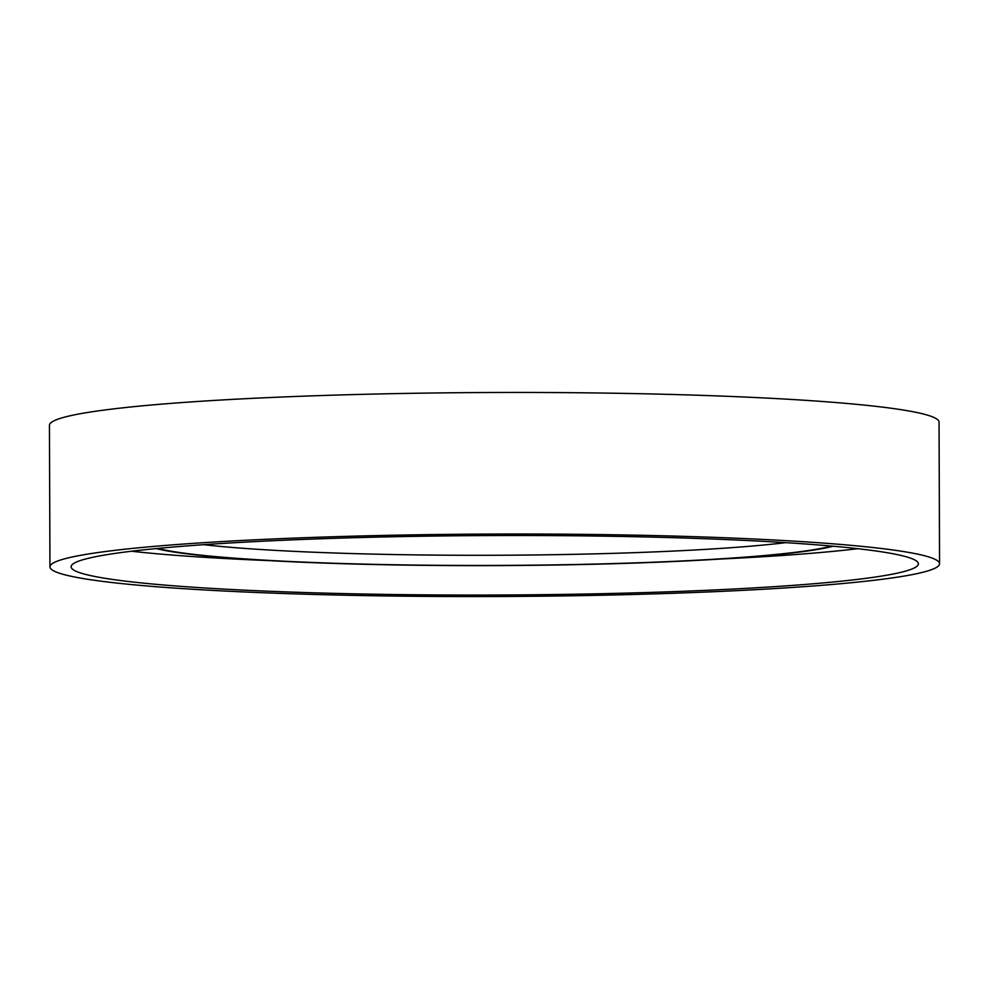 <?xml version="1.0" encoding="UTF-8"?>
<svg xmlns="http://www.w3.org/2000/svg" width="989" height="989" viewBox="0 0 989 989"><rect width="100%" height="100%" fill="white"/><g stroke="black" fill="none" stroke-linecap="round" stroke-linejoin="round"><path stroke-width="1.48" d="M706.826 538.795A423.626 29.744 -0.2 0 1 918.373 563.804A423.626 29.744 -0.2 0 1 494.846 595.032A423.626 29.744 -0.2 0 1 71.121 566.759A423.626 29.744 -0.2 0 1 283.027 540.254A423.626 29.744 -0.2 0 1 706.826 538.795M833.134 546.212A350.551 24.614 -0.2 0 1 494.747 565.597A350.551 24.614 -0.2 0 1 156.225 548.574M831.514 546.064A348.437 24.465 -0.2 0 1 494.747 565.448A348.437 24.465 -0.2 0 1 157.857 548.413M785.711 542.652A338.906 23.798 -0.2 0 1 203.635 544.679M49.944 566.833L49.45 425.27A444.803 31.228 -0.2 0 1 271.95 397.442A444.803 31.228 -0.2 0 1 716.938 395.909A444.803 31.228 -0.2 0 1 939.056 422.167L939.55 563.73A444.803 31.228 -0.2 0 1 494.859 596.515A444.803 31.228 -0.2 0 1 49.944 566.833A444.803 31.228 -0.2 0 1 272.445 539.005A444.803 31.228 -0.2 0 1 717.433 537.472A444.803 31.228 -0.2 0 1 939.55 563.73M720.449 559.032A423.626 29.744 179.8 0 0 857.822 548.697M131.562 551.232A423.626 29.744 179.8 0 0 269.008 560.602"/></g></svg>
